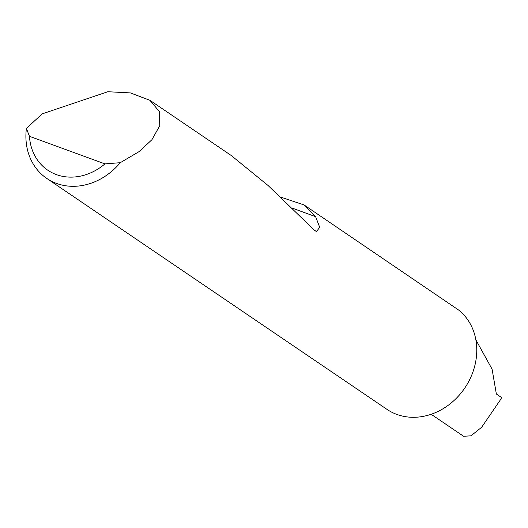 <?xml version="1.0" encoding="UTF-8"?>
<svg xmlns="http://www.w3.org/2000/svg" width="528" height="528" viewBox="0 0 528 528"><rect width="100%" height="100%" fill="white"/><g stroke="black" fill="none" stroke-linecap="round" stroke-linejoin="round"><path stroke-width="0.79" d="M431.171 414.275L463.577 436.273L470.93 435.824L481.642 427.271L500.643 399.491L501.6 397.571L496.366 394.013L492.083 369.164L475.853 339.794M107.864 91.727L130.35 92.908L149.906 100.287L159.416 111.639L159.746 125.717L151.919 139.722L139.187 151.556L120.259 162.703A61.288 52.312 124.2 0 1 46.774 178.424A61.288 52.312 124.2 0 1 26.4 128.41L42.194 113.863L107.864 91.727M280.632 197.096L304.069 204.937L458.938 310.259A61.288 52.312 124.2 0 1 471.002 376.801A61.288 52.312 124.2 0 1 387.044 409.411L46.774 178.424M304.069 204.937L315.605 216.665L319.717 227.317L316.45 231.607L314.094 229.937L268.191 185.605L231.125 155.423L149.906 100.287M26.4 128.41L29.462 136.297L104.96 163.885L120.259 162.703M29.462 136.297A53.929 46.035 -55.8 0 0 104.96 163.885M292.129 208.085L315.605 216.665"/></g></svg>
